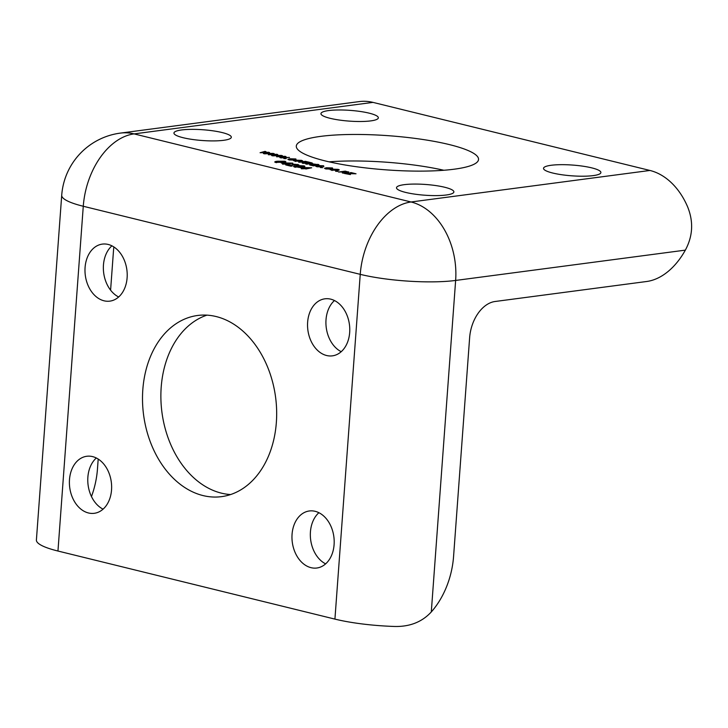 <?xml version="1.0" encoding="UTF-8"?>
<svg xmlns="http://www.w3.org/2000/svg" width="728" height="728" viewBox="0 0 728 728"><rect width="100%" height="100%" fill="white"/><g stroke="black" fill="none" stroke-linecap="round" stroke-linejoin="round"><path stroke-width="1.09" d="M326.59 355.51A28.765 20.966 -97.5 0 0 332.423 355.846A28.765 20.966 -97.5 0 0 349.759 328.555A28.765 20.966 -97.5 0 0 330.73 299.153A28.765 20.966 -97.5 0 0 324.897 298.817A28.765 20.966 -97.5 0 0 307.553 326.108A28.765 20.966 -97.5 0 0 326.59 355.51M104.022 300.8A28.765 20.966 -97.5 0 0 109.855 301.137A28.765 20.966 -97.5 0 0 127.2 273.846A28.765 20.966 -97.5 0 0 108.163 244.444A28.765 20.966 -97.5 0 0 102.33 244.108A28.765 20.966 -97.5 0 0 84.994 271.398A28.765 20.966 -97.5 0 0 104.022 300.8M88.443 512.967A28.765 20.966 -97.5 0 0 94.276 513.304A28.765 20.966 -97.5 0 0 111.621 486.013A28.765 20.966 -97.5 0 0 92.583 456.611A28.765 20.966 -97.5 0 0 86.75 456.274A28.765 20.966 -97.5 0 0 69.406 483.565A28.765 20.966 -97.5 0 0 88.443 512.967M203.012 495.568A91.364 66.594 -97.5 0 0 221.54 496.642A91.364 66.594 -97.5 0 0 276.622 409.946A91.364 66.594 -97.5 0 0 216.161 316.553A91.364 66.594 -97.5 0 0 197.634 315.479A91.364 66.594 -97.5 0 0 142.552 402.165A91.364 66.594 -97.5 0 0 203.012 495.568M206.943 315.142A91.364 66.594 -97.5 0 0 161.279 406.097A91.364 66.594 -97.5 0 0 221.385 493.138A91.364 66.594 -97.5 0 0 230.612 494.549M311.011 567.667A28.765 20.966 -97.5 0 0 316.835 568.013A28.765 20.966 -97.5 0 0 334.179 540.713A28.765 20.966 -97.5 0 0 315.142 511.311A28.765 20.966 -97.5 0 0 309.318 510.974A28.765 20.966 -97.5 0 0 291.974 538.265A28.765 20.966 -97.5 0 0 311.011 567.667M183.11 137.71A28.765 5.387 4.2 0 0 213.914 140.904A28.765 5.387 4.2 0 0 231.322 137.237A28.765 5.387 4.2 0 0 222.158 132.56A28.765 5.387 4.2 0 0 191.346 129.366A28.765 5.387 4.2 0 0 173.947 133.024A28.765 5.387 4.2 0 0 183.11 137.71M405.669 192.419A28.765 5.387 4.2 0 0 436.481 195.605A28.765 5.387 4.2 0 0 453.881 191.946A28.765 5.387 4.2 0 0 444.717 187.26A28.765 5.387 4.2 0 0 413.914 184.075A28.765 5.387 4.2 0 0 396.505 187.733A28.765 5.387 4.2 0 0 405.669 192.419M552.679 173.018A28.765 5.387 4.2 0 0 583.492 176.212A28.765 5.387 4.2 0 0 600.891 172.554A28.765 5.387 4.2 0 0 591.727 167.868A28.765 5.387 4.2 0 0 560.924 164.674A28.765 5.387 4.2 0 0 543.516 168.341A28.765 5.387 4.2 0 0 552.679 173.018M330.121 118.309A28.765 5.387 4.2 0 0 360.924 121.503A28.765 5.387 4.2 0 0 378.333 117.845A28.765 5.387 4.2 0 0 369.169 113.159A28.765 5.387 4.2 0 0 338.356 109.974A28.765 5.387 4.2 0 0 320.957 113.632A28.765 5.387 4.2 0 0 330.121 118.309M325.398 160.97A91.364 17.117 4.2 0 0 423.259 171.107A91.364 17.117 4.2 0 0 478.542 159.477A91.364 17.117 4.2 0 0 449.44 144.608A91.364 17.117 4.2 0 0 351.579 134.471A91.364 17.117 4.2 0 0 296.296 146.101A91.364 17.117 4.2 0 0 325.398 160.97M300.673 167.267L300.719 166.703L299.918 167.404L293.402 166.566L299.299 165.647L303.913 165.884C305.205 166.266 305.15 166.557 303.758 166.757L301.074 167.012M298.598 166.403L299.299 165.647L299.235 166.539M303.849 166.739L303.913 165.884C305.205 166.266 305.15 166.557 303.758 166.757M275.612 162.481C274.274 161.862 274.966 161.443 277.696 161.216L285.048 161.243L285.904 161.816L282.955 162.517L274.702 162.007M327.409 168.004C325.916 168.141 325.616 168.386 326.499 168.732L330.539 169.142L325.553 168.86L324.506 168.323L326.362 167.749L332.496 167.959L332.678 168.814L331.54 168.086L327.409 168.004M325.871 168.932L325.907 168.423L326.481 169.042M332.441 168.76L332.496 167.959L332.678 168.814M331.531 168.578L331.54 168.086M322.786 167.64L320.447 167.558L322.786 167.64M318.546 165.82C317.053 165.957 316.753 166.202 317.636 166.557L321.676 166.967L316.689 166.685L315.643 166.148L317.499 165.575L323.632 165.775L323.814 166.63L322.677 165.902L318.546 165.82M317.008 166.757L317.044 166.248L317.617 166.867M323.569 166.585L323.632 165.775L323.814 166.63M322.668 166.393L322.677 165.902M317.636 165.22L317.699 164.319C319.365 164.746 319.31 165.047 317.545 165.229L313.504 165.857L309.91 165.019L309.737 164.264L316.516 164.974L317.417 164.756L316.607 164.41L312.885 163.9L318.982 164.874M309.91 165.019L309.737 164.264L309.691 164.965M290.8 159.004C289.307 159.141 288.998 159.387 289.89 159.732L293.93 160.142L288.934 159.86L287.897 159.332L289.753 158.749L295.887 158.959L296.069 159.814L294.931 159.086L290.8 159.004M289.262 159.933L289.298 159.423L289.871 160.042M295.823 159.76L295.887 158.959L296.069 159.814M294.922 159.578L294.931 159.086M286.177 158.64L283.829 158.567L286.177 158.64M283.893 156.638L276.522 156.766L281.399 155.437L282.455 155.701L278.524 156.72L284.876 156.293L286.013 156.575L281.982 157.521L289.489 157.43L281.09 157.885L279.861 157.585L283.856 157.075M275.666 154.618L268.304 154.746L273.173 153.417L274.229 153.681L270.297 154.7L276.658 154.272L277.787 154.554L273.755 155.501L281.263 155.41L272.864 155.865L271.635 155.564L275.639 155.055M267.449 152.598L260.078 152.725L264.956 151.397L266.011 151.661L262.08 152.671L268.432 152.252L269.569 152.534L265.538 153.481L273.046 153.39L264.646 153.845L263.418 153.544L267.413 153.035M372.973 102.384L134.079 133.897A67.677 49.322 -97.5 0 0 120.366 133.106L359.259 101.592A67.677 49.322 82.5 0 1 372.973 102.384L649.94 170.461A67.677 49.322 82.5 0 1 687.56 206.707C693.638 221.576 692.901 236.054 685.348 250.132A67.677 44.572 -76.2 0 1 646.646 281.499L495.04 301.501A33.843 22.286 103.8 0 0 469.633 337.683L453.571 556.483A67.677 44.572 -76.2 0 1 431.295 611.948C421.712 622.358 408.899 627.181 392.865 626.408A67.677 12.685 -175.8 0 1 334.925 619.109L360.242 274.347A67.677 44.572 -76.2 0 1 411.047 201.984L649.94 170.461M300.992 161.489L293.593 160.706L295.395 160.142L301.62 160.369L302.721 160.934L300.992 161.489M303.23 162.026L298.735 162.226L305.414 161.343L311.684 162.844C312.803 163.19 312.667 163.436 311.266 163.582L306.697 164.182L305.669 163.927L310.501 162.908L303.23 163.336L302.202 163.081L307.043 162.062L303.23 162.026M308.162 162.726L308.217 161.989L308.718 162.717M311.639 163.527L311.684 162.844C312.803 163.19 312.667 163.436 311.266 163.582M309.846 163.773L310.501 162.908M306.515 162.899L307.043 162.062M337.601 170.488L330.203 169.706L332.004 169.142L338.229 169.369L339.33 169.933L337.601 170.488M337.947 171.371L335.608 171.289L337.947 171.371M348.057 172.545L348.121 171.799C349.385 172.208 349.149 172.491 347.402 172.645L343.316 173.182L342.287 172.927L346.947 171.872L338.556 172.017L345.245 171.135L349.003 172.236M346.319 172.791L346.947 171.872M350.432 174.574L344.344 173.437L353.735 173.583L350.195 172.709L351.151 172.582L356.028 173.783L346.528 173.61L350.432 174.574M285.776 164.082L282.482 164.128L284.748 163.827L281.281 162.981L282.355 162.835L292.811 163.154L286.932 164.364L285.822 163.691L289.971 163.136L283.365 163.081L285.822 163.691M291.491 165.265L288.179 165.119L292.028 166.075L290.954 166.212L285.695 164.919L296.678 165.065L296.769 164.483L292.383 164.082L298.862 164.883L291.491 165.265M296.66 165.411L296.769 164.483M304.659 168.723L301.365 168.769L303.631 168.468L300.164 167.622L301.237 167.476L311.702 167.795L305.815 169.005L304.704 168.332L308.854 167.786L302.247 167.722L304.704 168.332M334.471 300.537A28.765 20.966 -97.5 0 0 326.253 327.646A28.765 20.966 -97.5 0 0 341.223 351.697M111.912 245.827A28.765 20.966 -97.5 0 0 103.685 272.936A28.765 20.966 -97.5 0 0 118.655 296.988M96.323 457.994A28.765 20.966 -97.5 0 0 88.106 485.103A28.765 20.966 -97.5 0 0 103.076 509.154M318.891 512.703A28.765 20.966 -97.5 0 0 310.665 539.812A28.765 20.966 -97.5 0 0 325.644 563.863M443.853 170.261A91.364 17.117 4.2 0 0 329.038 161.834M685.348 250.132L455.637 280.444A67.677 49.322 -97.5 0 0 411.047 201.984L134.079 133.897A67.677 44.572 103.8 0 0 83.274 206.261L57.958 551.032L334.925 619.109M57.958 551.032A67.677 12.685 -175.8 0 1 36.4 540.012L61.716 195.25A67.677 12.685 -175.8 0 0 83.274 206.261L360.242 274.347A67.677 12.685 -175.8 0 0 455.637 280.444L431.295 611.948M98.198 459.059L97.47 468.95A67.677 44.572 -76.2 0 1 91.473 496.551M113.877 246.956A33.843 22.286 103.8 0 0 113.532 250.159L110.592 290.163M264.91 151.943L264.956 151.397M268.395 152.807L268.432 152.252M266.484 153.253L266.521 152.798M273.137 153.963L273.173 153.417M276.613 154.827L276.658 154.272M274.711 155.273L274.738 154.818M281.354 155.983L281.399 155.437M284.839 156.848L284.876 156.293M282.928 157.293L282.964 156.839M295.359 160.597L295.395 160.142M301.547 161.407L301.62 160.369M300.637 160.488L296.423 160.397C294.958 160.542 294.704 160.797 295.677 161.161L299.9 161.252C301.365 161.097 301.61 160.843 300.637 160.488L301.237 161.461M295.659 161.47L295.031 160.815L294.986 161.343M305.36 161.871L305.414 161.343M317.381 165.247L317.417 164.756M315.169 165.156L310.82 164.51L315.142 165.547M311.093 165.238L310.82 164.51M331.977 169.597L332.004 169.142M338.156 170.407L338.229 169.369M337.246 169.488L333.042 169.397C331.568 169.542 331.313 169.797 332.286 170.161L336.509 170.252C337.974 170.097 338.22 169.842 337.246 169.488L337.856 170.452M332.268 170.47L331.64 169.815L331.604 170.343M345.172 171.662L345.245 171.135M284.985 162.171L285.048 161.243M284.047 161.361L278.724 161.47C276.658 161.625 275.948 161.925 276.594 162.362L281.936 162.262C284.002 162.107 284.712 161.807 284.047 161.361L284.521 162.271M276.576 162.672L276.094 162.098L276.058 162.581M297.688 165.329L297.761 164.373M294.613 167.158L294.685 166.111M302.966 166.011L300.355 165.893L300.118 166.393L302.739 166.503L302.966 166.011L302.712 166.83M300.036 167.394L300.355 165.893M299.135 166.512L295.714 166.357L295.459 167.003L298.889 167.158L299.135 166.512L298.862 167.504M295.441 167.313L295.714 166.357M120.366 133.106A67.677 67.677 0 0 0 61.716 195.25M310.92 163.118L310.874 163.636M307.453 162.262L307.416 162.781M310.437 164.655L310.401 165.129M347.438 172.108L347.392 172.645M297.397 164.81L297.361 165.365M303.421 166.257L303.385 166.794M299.636 166.139L299.599 166.667M299.763 166.849L299.727 167.431M294.831 166.667L294.795 167.194"/></g></svg>

